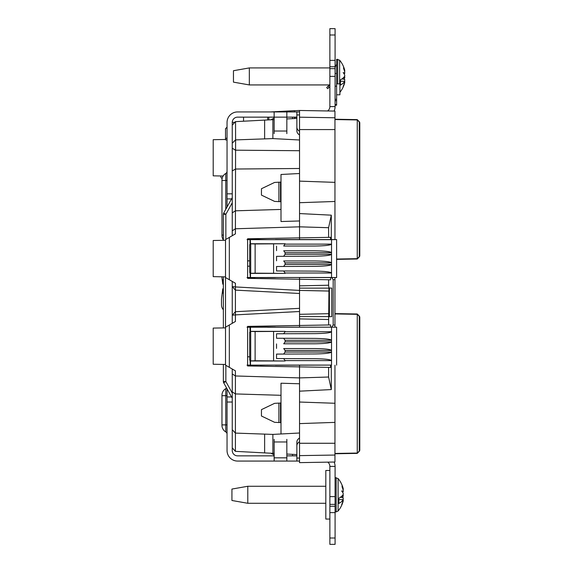 <?xml version="1.0" encoding="UTF-8"?>
<svg xmlns="http://www.w3.org/2000/svg" width="573" height="573" viewBox="0 0 573 573"><rect width="100%" height="100%" fill="white"/><g stroke="black" fill="none" stroke-linecap="round" stroke-linejoin="round"><path stroke-width="0.86" d="M336.609 83.873L339.911 83.873L339.911 94.796L336.609 94.796M329.876 34.996L329.876 28.65L335.083 28.65L335.083 34.996L329.876 34.996L329.876 60.387L335.083 60.387L335.083 34.996M335.083 60.387L335.083 66.74L329.876 66.74L329.876 60.387M334.088 111.076A10.536 10.536 0 0 0 335.083 106.599L329.876 106.599L329.876 68.638L335.083 68.638L335.083 76.381L329.876 76.381M335.083 106.599L335.083 76.381M329.876 66.74L329.876 68.638M335.083 66.74L335.083 68.638M299.536 461.064L296.871 461.064L296.871 442.127A7.621 5.386 0 0 1 299.536 438.03M274.145 455.857L237.58 455.857A5.329 5.329 0 0 1 232.251 450.528L232.251 369.019M274.145 461.064L274.145 439.369L274.145 441.969L286.837 441.969L286.837 461.064L237.58 461.064A10.536 10.536 0 0 1 227.044 450.528L227.044 388.831M232.251 193.824L227.044 193.824L227.044 122.472A10.536 10.536 0 0 1 237.58 111.936L286.837 111.936L286.837 117.143L296.871 117.143M264.626 138.881L264.626 120.108L235.417 121.641L232.251 125.165L232.251 122.472A5.329 5.329 0 0 1 237.58 117.143L274.145 117.143L274.145 133.631L274.145 131.031L286.837 131.031L286.837 117.143L274.145 117.143L274.145 111.936M231.535 198.917L227.044 198.917L227.044 193.824M227.044 207.018L227.044 198.917M231.535 396.939L227.044 396.939M227.044 402.031L232.251 402.031M286.837 441.969L286.837 439.369L286.837 441.969M296.871 461.064L286.837 461.064M296.871 455.857L286.837 455.857M299.536 441.711A7.621 5.386 180 0 0 296.871 445.808M329.876 544.35L335.083 544.35L329.876 544.35L329.876 496.619L335.083 496.619L335.083 504.362L329.876 504.362M329.876 496.619L329.876 466.401L335.083 466.401A10.536 10.536 0 0 0 334.138 462.031M335.083 466.401L335.083 496.619M329.876 506.26L335.083 506.26L335.083 504.362M335.083 506.26L335.083 544.35M329.876 466.401A5.329 5.329 0 0 0 327.756 462.139M227.044 434.112A2.543 2.543 0 0 0 225.776 431.913A7.621 7.621 0 0 1 221.966 425.316L221.966 395.248A7.621 7.621 0 0 1 225.776 388.652A2.543 2.543 0 0 0 226.557 387.95L223.678 382.764L225.855 381.532L223.363 381.532A2.543 2.543 0 0 0 223.678 382.764A2.543 2.543 0 0 1 223.363 381.532L223.363 364.421M225.776 209.31L225.776 180.488L221.966 180.488L221.966 235.08L221.966 180.058A7.621 7.621 0 0 1 225.776 173.461A2.543 2.543 0 0 0 227.044 171.263M223.363 239.915A7.621 7.621 0 0 1 221.966 235.517L221.966 235.08L223.363 235.08M286.837 131.031L286.837 133.631L286.837 131.031M286.837 111.936L299.536 111.936M299.536 134.97A7.621 5.386 180 0 1 296.871 130.873L296.871 127.192A7.621 5.386 0 0 0 299.536 131.289M296.871 118.625L296.871 130.873M296.871 111.936L296.871 127.192M327.613 110.961A5.329 5.329 0 0 0 329.876 106.599M243.546 117.143L243.546 121.218M267.67 119.95L267.67 117.143M232.251 122.343L234.787 122.343M227.044 127.17L225.518 128.696L225.518 138.795L227.044 137.921M220.82 175.975L220.82 176.556A2.034 2.034 0 0 0 222.138 178.454M359.264 316.067A1.905 1.905 0 0 1 359.794 317.392A1.905 1.905 0 0 0 359.264 316.067L357.266 314.004L334.954 313.603L357.258 313.997L359.264 316.067A1.905 0.408 136 0 1 359.264 316.296L357.266 314.226L359.264 316.296A1.905 1.576 -0 0 1 359.794 317.392L359.794 449.977A1.905 1.905 0 0 1 359.264 451.302L357.266 453.372L359.264 451.302A1.905 0.408 44 0 0 359.264 451.073L357.266 453.143L359.264 451.073A1.905 1.576 0 0 0 359.794 449.977A1.905 1.905 0 0 1 359.264 451.302A1.905 1.905 0 0 0 359.794 449.977M336.609 259.046L357.258 258.681L357.258 119.943L334.954 119.556M334.954 453.444L357.258 453.057L357.258 314.319L334.954 313.925M334.954 119.234L357.258 119.621L359.264 121.927A1.905 1.576 0 0 1 359.794 123.023L359.794 255.608A1.905 1.905 0 0 1 359.264 256.933L357.266 258.996L336.609 259.368M359.794 357.28L359.794 340.076M334.954 453.766L357.258 453.379L334.954 453.766M278.901 403.113L278.901 422.53L280.491 422.616L280.491 403.027L274.589 403.342L261.446 409.638L261.446 416.012L274.589 422.308L278.901 422.53M280.999 422.645L280.491 422.616L280.999 422.645M280.999 403.005L280.491 403.027L280.999 403.005M299.536 213.564L331.301 215.169L328.601 227.71L328.601 237.365L299.536 237.874L299.536 239.528M328.601 227.71L299.536 226.829L235.417 228.77L235.417 233.884L225.518 239.6L225.518 277.54L229.329 279.739L229.329 237.401M278.901 201.624L274.589 201.402L261.446 195.107L261.446 188.732L274.589 182.436L280.491 182.121L280.491 201.71L278.901 201.624L278.901 182.207M280.999 201.739L280.491 201.71L280.999 201.739M280.999 182.099L280.491 182.121L280.999 182.099M359.794 213.435L359.794 236.921M359.794 162.904L359.794 145.7M359.264 256.704A1.905 1.576 0 0 0 359.794 255.608A1.905 1.905 0 0 1 359.264 256.933A1.905 0.408 44 0 0 359.264 256.704L357.266 258.774L359.264 256.704L359.264 121.927L357.258 119.943M357.266 119.628L359.264 121.698A1.905 1.905 0 0 1 359.794 123.023A1.905 1.905 0 0 0 359.264 121.698L358.863 121.283M299.536 173.512L299.536 220.963L280.999 221.529L280.999 174.478L299.536 173.512L299.536 110.474L334.954 111.09L334.954 182.364L299.536 181.125M334.954 182.364L334.954 201.474L299.536 202.706M331.301 239.528L331.301 215.169M334.954 201.474L334.954 239.528M331.71 327.126L333.178 325.049L333.178 279.688L331.717 277.611M333.178 279.688L334.954 279.66L334.954 327.126M334.954 277.611L334.954 279.66M333.178 325.049L334.954 325.07M330.585 365.216L330.585 367.408L328.601 367.372L328.601 377.027L331.301 389.576L299.536 391.173M328.601 377.027L299.536 377.908L299.536 366.863L247.608 365.961L273.765 366.412L247.608 365.961L247.608 326.381L273.765 325.922L247.608 326.381L247.608 326.961L247.608 326.381L299.536 325.478L299.536 327.126M328.601 367.372L299.536 366.863L299.536 365.216M330.585 277.611L330.585 279.803L328.601 279.767L328.601 285.218L299.536 285.848M328.601 279.767L247.608 278.356L247.608 277.783L247.608 278.356L273.765 278.815L247.608 278.356L247.608 238.783L273.765 238.325L247.608 238.783L247.608 239.356L247.608 238.783L299.536 237.874L299.536 220.963M299.536 288.133L328.966 288.133L328.601 324.97L330.585 324.934L330.585 327.126M328.601 285.218L328.966 288.133M229.329 279.739L235.417 283.248L235.417 286.937L299.536 290.418L328.601 291.048M299.536 316.604L328.966 316.604M328.601 313.689L299.536 314.319M299.536 290.418L299.536 311.511L235.417 314.878L235.417 321.489L229.329 325.006L229.329 367.336L235.417 370.853L235.417 451.359L232.251 447.835M329.389 316.704L331.753 316.661L329.389 316.704L329.389 288.04L331.753 288.076L329.389 288.04M331.753 316.661L331.753 288.076M331.301 389.576L331.301 365.216M328.601 237.365L330.585 237.337L330.585 239.528M334.954 365.216L334.954 403.27L299.536 402.031M334.954 403.27L334.954 422.38L299.536 423.612M299.536 433.009L280.999 433.976L280.999 383.215L299.536 383.774L299.536 443.266L334.954 443.266L334.954 422.38M299.536 443.266L299.536 455.621L334.954 455.048L334.954 443.266M334.954 455.048L334.954 462.017L299.536 462.633L299.536 455.621M294.458 110.739L294.458 111.936L294.458 110.739L299.536 110.474L270.463 111.936L294.458 110.675M294.458 117.143L294.458 118.547L294.458 117.143M296.871 117.322L294.458 117.436M328.601 324.97L299.536 325.478L299.536 308.338L235.417 311.698L235.417 314.878L232.251 315.214L232.251 281.422M299.536 318.889L328.601 319.519M299.536 277.611L299.536 290.296M357.258 258.681L359.264 256.933A1.905 1.905 0 0 0 359.794 255.608M249.692 260.851L247.608 260.851L247.608 239.571L247.608 260.851M249.692 266.187L247.608 266.187L247.608 277.568L247.608 266.187M222.761 288.821L223.363 288.821L222.761 288.821L222.331 292.259L223.363 292.259M223.363 293.154L222.217 293.154L221.493 298.977L221.493 304.908A7.234 7.234 0 0 0 223.363 309.764M222.217 293.154L222.331 292.259M223.363 283.807L222.761 284.179L223.363 284.179L222.761 284.179L222.217 279.846L223.363 279.846M221.837 276.795L222.217 279.846M225.518 364.464L213.206 364.249L213.206 328.093L225.518 327.878M225.518 276.859L213.206 276.644L213.206 240.495L225.518 240.28M264.626 120.108L272.877 119.678L272.877 138.594L235.596 139.898L235.417 228.77L232.251 230.804L232.251 212.841L235.417 210.814L280.999 209.431M232.251 212.841L232.251 170.912L235.417 169.092M232.251 170.912L232.251 125.165M292.552 455.857L292.552 454.353M274.145 454.998L270.929 453.222L274.145 454.998M270.929 119.778L274.145 118.002L270.929 119.778M292.552 117.143L292.552 118.647M247.608 356.778L249.692 356.807L247.608 356.778M227.044 140.041L225.518 139.862L225.518 138.795M223.126 176.018L213.206 175.839L213.206 139.69L225.518 139.475M232.208 398.156L223.678 382.764L232.208 398.156M232.208 197.699L223.678 213.084L225.855 214.316L225.855 239.407M232.251 235.718L232.251 230.804M235.482 150.219L232.251 148.192M296.871 118.425L286.837 118.948M274.145 119.614L272.877 119.678M299.536 139.991L272.877 138.594M235.596 150.183L299.536 150.72M235.539 121.634L235.596 139.898M235.539 139.898L232.251 143.186M299.536 168.491L235.482 169.028M299.536 293.483L235.417 290.124L235.417 286.937L232.251 286.6L235.417 290.124L235.417 311.698L232.251 315.214L232.251 323.315M229.329 325.006L225.518 327.204L225.518 277.54M223.363 240.316L223.363 214.316A2.543 2.543 0 0 1 223.678 213.084M223.363 327.914L223.363 276.823M225.518 327.204L225.518 365.137L229.329 367.336M268.809 117.143L268.809 119.893L268.809 117.143M299.536 383.774L299.536 377.908L235.417 375.967L232.251 373.94M280.999 433.976L272.877 434.406L272.877 453.322L274.145 453.386M296.871 454.575L286.837 454.052M264.626 434.119L264.626 452.892L272.877 453.322M264.626 452.892L235.417 451.359M272.877 434.406L235.417 433.095L232.251 429.693M280.999 395.306L235.417 393.93L232.251 391.896M247.608 365.166L247.608 327.169L247.608 365.166M267.534 239.657L247.608 239.356M275.412 239.528L336.609 239.571L336.609 277.568L267.534 277.482M247.02 239.571L250.308 239.657M250.05 272.576L250.308 273.264M250.308 243.876L250.05 244.564M250.05 273.314L250.308 277.482M250.014 239.657L250.014 243.747M260.185 277.611L275.412 277.611M247.02 277.568L250.014 277.482M260.185 327.133L247.608 326.961M267.534 327.262L336.609 327.169L336.609 365.166L336.609 327.169L250.301 327.219L250.301 332.111L249.692 332.175L249.692 360.166L250.301 360.231L250.301 365.116L247.142 365.166M247.02 327.169L250.301 327.262M250.05 360.181L250.301 360.861M250.301 331.473L250.05 332.161M250.05 360.911L250.301 365.08M250.014 327.262L250.014 331.352M260.192 365.223L267.534 365.08M247.02 365.166L250.014 365.08M276.53 354.093L314.749 353.949L276.53 354.093L276.53 358.562L314.749 358.705C324.912 358.856 330.506 359.493 331.523 360.61L285.103 360.61L283.714 358.705M283.714 353.949L285.103 352.044L285.103 350.454L283.714 348.549L314.749 348.549C324.912 348.699 330.506 349.337 331.523 350.454L285.103 350.454M285.103 352.044L331.523 352.044C330.506 353.161 324.912 353.799 314.749 353.949M250.301 365.116L331.523 365.08L275.412 365.216M247.608 365.381L254.906 365.381M255.114 360.768L250.695 360.911L250.695 331.43L255.114 331.566L255.114 360.768L285.103 360.99L285.103 360.61M285.103 360.99L250.494 360.99L250.494 365.08M314.749 358.705L276.53 358.562M283.714 343.793L314.749 343.793L283.714 343.793L285.103 341.888L331.523 341.888L331.523 365.08M276.53 333.78L314.749 333.636L276.53 333.78L276.53 338.249L314.749 338.392C324.912 338.543 330.506 339.18 331.523 340.298L285.103 340.298L283.714 338.392M314.749 348.549L283.714 348.549M276.53 348.405L276.53 343.936M283.714 333.636L285.103 331.731L331.523 331.731L331.523 341.888C330.506 343.005 324.912 343.642 314.749 343.793M285.103 341.888L285.103 340.298M314.749 338.392L276.53 338.249M331.523 327.262L331.523 331.731C330.506 332.849 324.912 333.486 314.749 333.636M285.103 331.731L285.103 331.352L250.494 331.352L250.494 327.262M255.114 331.566L285.103 331.352M275.412 327.126L254.906 326.961M247.142 327.169L250.301 327.219M276.537 266.495L314.756 266.345L276.537 266.495L276.537 270.957L314.756 271.108C324.92 271.258 330.514 271.889 331.531 273.006L285.11 273.006L283.721 271.108M283.721 266.345L285.11 264.447L285.11 262.849L283.721 260.951L314.756 260.951C324.92 261.102 330.514 261.732 331.531 262.849L285.11 262.849M285.11 264.447L331.531 264.447C330.514 265.564 324.92 266.194 314.756 266.345M336.609 277.568L331.531 277.482L331.531 254.29C330.514 255.408 324.92 256.038 314.756 256.188L276.537 256.339L314.756 256.188M283.721 246.032L314.756 246.032L283.721 246.032L285.11 243.747L250.501 243.747L250.308 239.621L250.308 244.506L249.692 244.578L249.692 272.562L250.308 272.626L250.308 277.518L331.531 277.482M250.308 277.518L247.149 277.568M247.608 277.783L254.899 277.783M255.128 273.171L250.702 273.314L250.702 243.826L255.128 243.969L255.128 273.171L285.11 273.393L285.11 273.006M285.11 273.393L250.501 273.393L250.501 277.482M314.756 271.108L276.537 270.957M314.756 260.951L283.721 260.951M276.537 260.801L276.537 256.339M283.721 256.188L285.11 254.29L285.11 252.693L283.721 250.795L314.756 250.795C324.92 250.945 330.514 251.576 331.531 252.693L285.11 252.693M314.756 250.795L283.721 250.795M276.537 250.645L276.537 246.182M285.11 244.134L331.531 244.134L331.531 254.29L285.11 254.29M250.501 239.657L331.531 239.657L331.531 244.134C330.514 245.251 324.92 245.881 314.756 246.032M331.531 239.657L336.609 239.571M255.128 243.969L285.11 243.747M260.192 239.521L254.899 239.356M247.149 239.571L250.308 239.621M338.894 499.584L343.184 499.649A25.233 10.221 180 0 1 338.894 503.445L338.894 498.224A25.233 10.221 0 0 0 343.184 494.427A24.825 23.156 175.8 0 0 343.241 493.496A25.14 11.618 -166.3 0 0 341.623 490.932A25.14 5.945 -12.5 0 1 343.241 491.749A24.825 23.156 175.8 0 0 343.062 489.722A25.391 23.3 10.5 0 0 342.088 486.95L342.088 485.41A25.391 22.999 170.2 0 1 343.062 488.089L342.539 488.081M343.077 500.666L343.241 500.68A24.825 8.932 1.6 0 1 343.148 501.174A25.391 25.391 0 0 1 338.113 510.994L338.113 478.548L335.083 477.631M343.241 500.68A25.14 21.667 -155.6 0 1 341.623 504.727A25.14 23.858 -41.5 0 0 343.241 500.007A24.825 8.932 1.6 0 0 343.184 499.649M343.241 491.749L342.368 491.935M341.58 496.361L343.241 496.053A25.14 11.618 -13.7 0 1 342.368 497.615M343.084 499.649A24.825 23.156 4.2 0 0 343.241 497.794L340.498 497.228M343.062 488.089A24.825 8.932 178.4 0 1 343.148 488.375A24.825 8.932 178.4 0 1 343.241 488.869L342.819 488.905M343.077 488.884A25.14 23.858 -138.5 0 1 343.241 489.535L343.005 489.528M343.241 489.535A24.825 8.932 178.4 0 1 343.184 489.901L343.084 489.901M342.969 494.771A25.233 10.221 180 0 1 343.184 495.122L342.726 495.129M343.241 496.053A24.825 23.156 4.2 0 0 343.184 495.122M247.801 503.28L231.929 500.487L231.929 489.063L247.801 486.269L247.801 503.28L325.815 503.28M340.419 81.237L344.71 81.302A25.233 10.221 180 0 1 340.419 85.105L340.419 79.883A25.233 10.221 0 0 0 344.71 76.08A24.825 23.156 175.8 0 0 344.767 75.156A25.14 11.618 -166.3 0 0 343.148 72.592A25.14 5.945 -12.5 0 1 344.767 73.408A24.825 23.156 175.8 0 0 344.588 71.381A25.391 23.3 10.5 0 0 343.614 68.61L343.614 67.062A25.391 22.999 170.2 0 1 344.588 69.741L344.058 69.741M339.639 83.873L339.639 60.208L336.609 59.291L336.609 73.466L335.083 73.466L336.609 73.466L336.609 100.683L336.609 99.337L335.083 99.337L335.083 86.165L336.609 86.165M344.602 82.319L344.767 82.34A24.825 8.932 1.6 0 1 344.674 82.827A25.391 25.391 0 0 1 339.911 92.317M344.767 82.34A25.14 21.667 -155.6 0 1 343.148 86.38A25.14 23.858 -41.5 0 0 344.767 81.667A24.825 8.932 1.6 0 0 344.71 81.302M249.327 84.933L233.455 82.14L233.455 70.715L249.327 67.922L249.327 84.933L329.876 84.933M344.767 73.408L343.886 73.588M343.105 78.021L344.767 77.706A25.14 11.618 -13.7 0 1 343.886 79.267M344.609 81.302A24.825 23.156 4.2 0 0 344.767 79.454L342.024 78.881M344.588 69.741A24.825 8.932 178.4 0 1 344.674 70.035A24.825 8.932 178.4 0 1 344.767 70.522L344.344 70.565M344.602 70.536A25.14 23.858 -138.5 0 1 344.767 71.195L344.531 71.181M344.767 71.195A24.825 8.932 178.4 0 1 344.71 71.553L344.609 71.553M344.495 76.431A25.233 10.221 180 0 1 344.71 76.775L344.244 76.782M344.767 77.706A24.825 23.156 4.2 0 0 344.71 76.775M325.815 470.49L329.876 470.49L325.815 470.49L325.815 519.052L329.876 519.052L325.815 519.052M327.985 86.279A3.431 3.431 0 0 1 329.876 85.313A3.431 3.431 0 0 0 327.985 86.279L326.667 87.597L327.985 86.279L329.06 87.354L327.742 88.672L326.667 87.597M329.876 86.874A1.905 1.905 0 0 0 329.06 87.354M335.083 100.683L336.609 100.683L336.609 105.203L335.083 105.203M299.536 458.056L296.871 458.056M286.837 457.827L274.145 457.827M329.876 538.004L335.083 538.004M335.083 512.613L329.876 512.613M225.776 431.913L225.776 424.887L221.966 424.887M227.044 424.887L225.776 424.887L225.776 388.652M221.966 395.685L227.044 395.685M227.044 180.488L225.776 180.488L225.776 173.461M296.871 114.944L299.536 114.944M359.264 451.073L359.264 316.296M353.999 453.114L353.448 453.121M353.999 258.738L353.448 258.752M338.213 119.614L338.765 119.621M299.536 117.193L334.954 117.773M299.536 129.577L334.954 129.577M338.213 313.983L338.765 313.997M223.363 289.193L222.718 289.193M223.363 280.741L222.331 280.741M223.678 382.764A2.543 2.543 0 0 1 223.363 381.532M225.855 365.33L225.855 381.532L232.251 393.071M232.251 202.785L225.855 214.316L223.363 214.316M273.579 360.768L273.579 331.566M273.586 273.171L273.586 243.969M338.113 510.994L336.158 511.911L336.158 477.631M337.683 83.873L337.683 59.291M335.083 104.644L336.609 104.644M336.158 511.911L335.083 511.911M343.148 488.375A25.391 25.391 0 0 0 338.113 478.548M325.815 486.269L247.801 486.269M335.083 67.163L336.609 64.112M329.876 67.922L249.327 67.922M344.674 70.035A25.391 25.391 0 0 0 339.639 60.208"/></g></svg>
